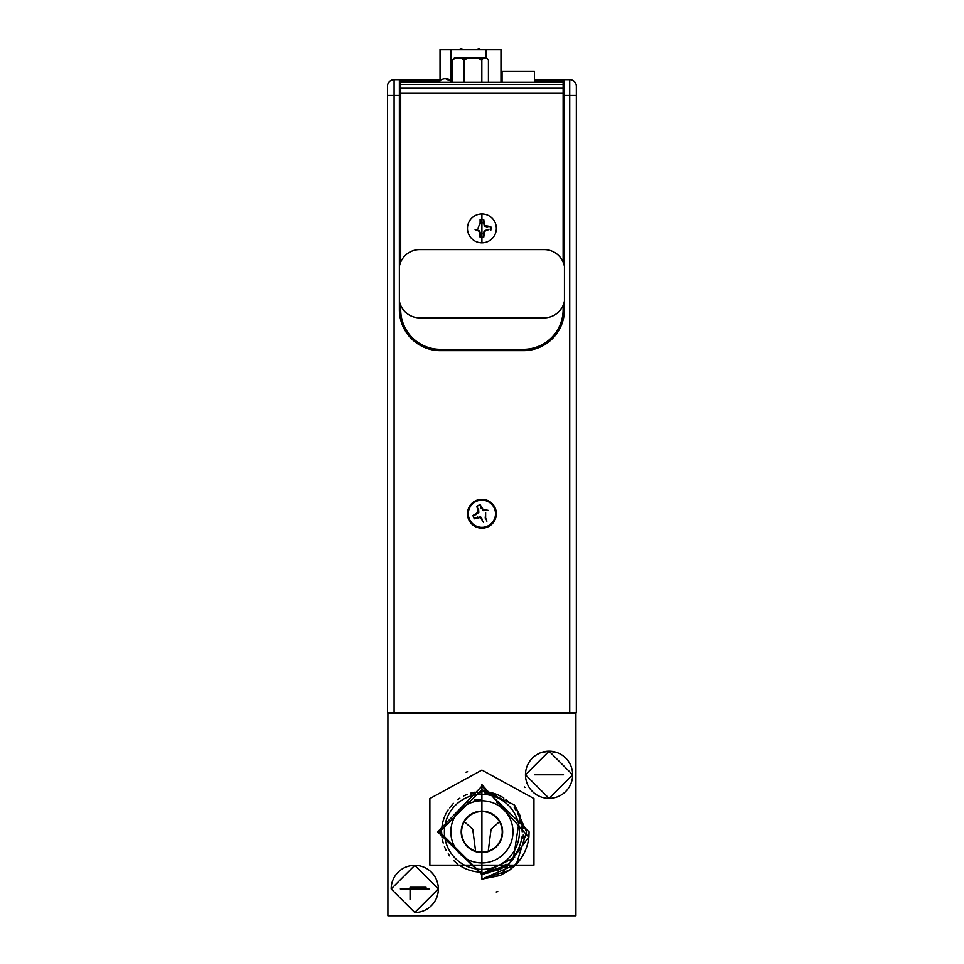 <?xml version="1.0" encoding="UTF-8"?>
<svg xmlns="http://www.w3.org/2000/svg" width="964" height="964" viewBox="0 0 964 964"><rect width="100%" height="100%" fill="white"/><g stroke="black" fill="none" stroke-linecap="round" stroke-linejoin="round"><path stroke-width="1.45" d="M495.508 513.728A13.592 13.592 0 0 0 481.916 500.135A13.592 13.592 0 0 0 468.311 513.728A13.592 13.592 0 0 0 481.916 527.332A13.592 13.592 0 0 0 495.508 513.728M483.567 522.5L480.361 517.451L474.396 518.801A9.062 9.062 0 0 1 473.011 515.451L478.192 512.185L476.843 506.221A9.062 9.062 0 0 1 480.193 504.835L483.458 510.016L487.049 510.016M485.639 512.523L485.627 517.981L486.928 521.114M480.361 517.451L480.626 516.825L477.662 517.451M482.277 519.367L480.626 516.825M485.627 517.981L486.868 521.163M485.458 515.21L485.205 518.066M483.458 510.016L483.193 510.643L487.953 510.281M481.542 508.1L483.193 510.643M480.193 504.835L481.193 508.329M480.205 505.064A8.833 8.833 0 0 0 476.999 506.389L476.843 506.221M478.192 509.486L476.999 506.389M478.192 512.185L478.819 512.45L478.614 509.402M476.276 514.101L478.819 512.45M473.011 515.451L476.517 514.451M473.252 515.439A8.833 8.833 0 0 0 474.577 518.644L474.396 518.801M477.578 517.029L474.577 518.644M576.339 152.42L576.339 694.972M467.468 228.384A14.436 14.436 0 0 0 481.916 242.82A14.436 14.436 0 0 0 496.352 228.384A14.436 14.436 0 0 0 481.916 213.936A14.436 14.436 0 0 0 467.468 228.384M496.352 513.728A14.436 14.436 0 0 1 481.916 528.164A14.436 14.436 0 0 1 467.468 513.728A14.436 14.436 0 0 1 481.916 499.292A14.436 14.436 0 0 1 496.352 513.728M394.095 712.83L387.48 712.83L387.48 86.278L387.48 95.532L394.095 95.532L394.095 712.83L576.339 712.83L576.339 86.278L576.339 95.532L569.724 95.532L569.724 712.83M563.121 305.347L563.121 309.673A39.657 39.657 0 0 1 523.464 349.329L440.355 349.329A39.657 39.657 0 0 1 400.699 309.673L400.699 305.347M400.699 262.112L400.699 81L400.699 95.532L399.373 95.532L399.373 309.673L400.699 309.673M549.902 82.314L549.902 81L563.121 81L563.121 262.112M563.121 81A1.326 1.326 0 0 1 564.446 79.675A1.326 1.326 0 0 0 563.121 81A1.326 1.326 0 0 1 564.446 79.675L549.902 79.675L564.446 79.675A1.326 1.326 0 0 0 563.121 81L563.121 93.038L400.699 93.038M563.121 82.314L400.699 82.314M394.095 79.675L394.095 95.532L399.373 95.532L399.373 79.675A1.326 1.326 0 0 1 400.699 81L413.918 81L413.918 79.675L399.373 79.675A1.326 1.326 0 0 1 400.699 81A1.326 1.326 0 0 0 399.373 79.675L394.095 79.675A6.603 6.603 0 0 0 387.48 86.278A6.603 6.603 0 0 1 394.095 79.675A6.603 6.603 0 0 0 387.48 86.278M576.339 86.278A6.603 6.603 0 0 0 569.724 79.675A6.603 6.603 0 0 1 576.339 86.278A6.603 6.603 0 0 0 569.724 79.675L569.724 95.532L564.446 95.532L564.446 309.673A40.982 40.982 0 0 1 523.464 350.643L440.355 350.643A40.982 40.982 0 0 1 399.373 309.673M563.121 84.422L400.699 84.422M400.699 87.953L563.121 87.953M563.121 95.532L564.446 95.532L564.446 79.675L569.724 79.675M413.918 79.675L440.03 79.675M500.967 79.675L502.063 79.675M534.454 79.675L549.902 79.675L549.902 81L534.454 81M534.454 82.314L534.454 71.216L502.063 71.216L502.063 82.314M500.967 82.314L500.967 49.477L486.025 49.477L486.025 57.912M450.947 80.386L450.947 49.477L440.03 49.477L440.03 80.494M450.947 49.477L486.025 49.477M460.262 48.815L461.937 48.815L459.587 49.477L460.262 48.815L462.612 49.477M478.12 48.815L481.41 49.477M479.024 48.851L479.807 48.815M438.09 82.314A9.58 9.58 0 0 1 445.561 78.735L453.032 82.314A9.58 9.58 0 0 0 445.561 78.735L453.032 82.314A9.58 9.58 0 0 0 449.465 79.566M481.843 82.314L481.843 59.901L483.759 57.912L486.495 57.912L488.423 59.901L488.423 82.314M485.109 57.912L486.495 57.912M483.759 57.912L460.611 57.912L463.925 59.901L469.155 57.912M454.514 57.912L452.586 59.901L455.9 57.912L460.611 57.912M455.9 57.912L453.658 58.611M476.602 57.912L481.843 59.901M463.925 82.314L463.925 59.901M452.586 81.795L452.586 59.901M480.096 237.265L480.18 237.036A8.833 8.833 0 0 0 483.651 237.036L483.723 237.265A9.062 9.062 0 0 1 480.096 237.265L479.06 231.227L475.746 229.854M480.18 237.036L480.518 233.637L479.542 230.745L474.999 229.263M479.192 225.66L480.518 223.118L480.096 219.491A9.062 9.062 0 0 1 483.723 219.491L484.759 225.528L490.797 226.564A9.062 9.062 0 0 1 490.724 230.492M483.723 219.491L483.651 219.72A8.833 8.833 0 0 0 480.18 219.72M481.916 214.779L481.916 241.976L481.916 214.779M478.011 228.082L480.096 223.033L480.096 219.491M488.543 229.661L484.759 231.227L483.723 237.265M483.723 233.722L483.651 237.036M484.759 231.227L484.277 230.745L483.301 233.637M489.049 229.179L484.277 230.745M487.254 226.564L490.797 226.564M490.568 226.636A8.833 8.833 0 0 1 490.495 230.432M484.759 225.528L484.277 226.01L487.169 226.986M483.723 223.033L484.277 226.01M483.651 219.72L483.301 223.118M481.916 852.176A20.316 20.316 0 0 0 502.22 831.86A20.316 20.316 0 0 0 481.916 811.555A20.316 20.316 0 0 0 461.599 831.86A20.316 20.316 0 0 0 481.916 852.176M481.916 864.563L481.916 799.168L481.916 864.563M481.916 867.708L481.916 796.023L481.916 867.708M481.916 869.383A37.524 37.524 0 0 1 444.392 831.86A37.524 37.524 0 0 1 481.916 794.348A37.524 37.524 0 0 1 519.427 831.86A37.524 37.524 0 0 1 481.916 869.383A37.524 37.524 0 0 0 519.427 831.86A37.524 37.524 0 0 0 481.916 794.348M481.916 871.058L481.916 792.661L481.916 871.058M459.997 865.672A40.295 40.295 0 0 0 466.299 869.01M470.721 870.564L467.082 869.323A40.295 40.295 0 0 0 474.878 871.54M475.409 871.625A40.295 40.295 0 0 0 481.916 872.155L481.916 791.577L481.916 872.155L474.577 871.48M515.716 853.779A40.295 40.295 0 0 0 519.054 847.476M519.403 846.609A40.295 40.295 0 0 0 521.404 839.861M521.861 837.053L521.524 839.198A40.295 40.295 0 0 0 521.584 838.885M474.577 792.251L470.733 793.155M467.082 794.408L463.431 796.059M459.864 798.144L457.864 799.53M453.417 803.374L449.586 807.82M447.585 810.772L446.103 813.387M444.452 817.038L443.199 820.677M442.295 824.533A40.295 40.295 0 0 0 442.235 824.847A40.295 40.295 0 0 1 442.295 824.533L441.958 826.678M441.62 831.86L441.958 837.053M442.295 839.198L443.199 843.042M444.452 846.693L446.103 850.344M448.188 853.911L449.586 855.912M453.417 860.358L457.864 864.19M460.816 866.19L463.431 867.672M513.583 858.755L505.365 866.961L481.916 874.083L439.692 831.86L481.916 789.649L514.499 805.024L520.656 816.857M505.365 866.961L481.916 874.637L437.68 831.86L481.916 786.166L529.067 831.86L528.911 836.764L500.858 875.155M481.916 784.612L528.85 837.282L481.916 784.612L528.85 837.282L481.916 784.612L528.85 837.282L481.916 784.612L528.85 837.282L481.916 784.612L481.916 879.12L481.916 784.612L481.916 879.12L481.916 784.612L481.916 879.12L481.916 784.612L481.916 879.12L516.33 864.238L526.537 831.86L514.499 805.024M516.33 864.238A47.26 47.26 0 0 0 528.911 836.764M506.172 865.588L481.916 873.408L488.893 872.818L481.916 873.408L497.761 870.263M518.56 851.441L519.982 848.513L518.56 851.441M522.982 838.15L523.38 834.475L522.982 838.15M523.139 826.666L523.344 828.715M514.631 857.478L482.88 873.396M487.483 873.035L488.977 872.806M496.725 870.685L499.219 869.636M504.582 866.684L500.388 869.082M519.994 815.243L513.39 858.984M499.906 875.553L481.916 879.12L499.906 875.553L481.952 879.12L509.414 870.287L515.342 865.262L509.426 870.287L500.075 875.493M515.366 865.238L520.198 859.563L515.366 865.238M520.331 859.382L509.426 870.287L520.331 859.382M556.975 752.571L549.058 751.197L525.476 774.791L549.058 798.373A23.582 23.582 0 0 0 557.698 796.734M557.746 796.722A23.582 23.582 0 0 0 565.603 791.589M565.735 791.468A23.582 23.582 0 0 0 570.905 783.672M570.989 783.467A23.582 23.582 0 0 0 571.013 766.151M570.989 766.103A23.582 23.582 0 0 0 565.868 758.234M565.735 758.114A23.582 23.582 0 0 0 557.951 752.944L557.999 752.956M557.746 752.86A23.582 23.582 0 0 0 549.275 751.197M549.143 751.197L556.987 752.571M540.382 796.722A23.582 23.582 0 0 0 549.058 798.373L572.64 774.791L549.058 751.197A23.582 23.582 0 0 0 540.418 752.836M423.449 867.01A23.582 23.582 0 0 0 414.761 865.359L391.179 888.941L414.761 912.522A23.582 23.582 0 0 0 423.401 910.884M423.449 910.872A23.582 23.582 0 0 0 431.306 905.75M431.438 905.618A23.582 23.582 0 0 0 436.608 897.833M436.692 897.617A23.582 23.582 0 0 0 436.704 880.301M436.692 880.253A23.582 23.582 0 0 0 431.571 872.396M431.438 872.263A23.582 23.582 0 0 0 423.654 867.094M414.761 912.522L438.343 888.941L414.761 865.359A23.582 23.582 0 0 0 406.121 866.998M524.922 787.516L524.283 786.901M481.916 770.091L533.948 798.578L533.948 865.154L429.872 865.154L429.872 798.578L481.916 770.091M387.902 713.179L387.902 915.8L575.918 915.8L575.918 713.179L387.902 713.179M496.195 891.965L496.93 891.784M497.038 891.76L497.786 891.567M467.624 771.766L466.034 772.164M499.497 821.69L491.062 829.245L488.242 851.164M475.577 851.164L472.758 829.245L464.335 821.69M429.197 888.941L400.325 888.941L429.197 888.941M563.494 774.791L534.622 774.791L563.494 774.791M406.085 867.01A23.582 23.582 0 0 0 398.216 872.131M398.084 872.263A23.582 23.582 0 0 0 392.914 880.048M392.83 880.253A23.582 23.582 0 0 0 391.179 888.941M540.382 752.86A23.582 23.582 0 0 0 532.514 757.981M532.381 758.114A23.582 23.582 0 0 0 527.212 765.898M527.127 766.103A23.582 23.582 0 0 0 527.115 783.419M527.127 783.467A23.582 23.582 0 0 0 532.249 791.336M532.381 791.468A23.582 23.582 0 0 0 540.165 796.638M549.058 751.197L540.611 752.764L549.058 751.197M540.334 752.872L535.96 755.174L540.334 752.872M503.823 798.059A40.295 40.295 0 0 0 497.52 794.722M493.098 793.155L496.737 794.408A40.295 40.295 0 0 0 488.941 792.191M488.411 792.107A40.295 40.295 0 0 0 481.916 791.577L489.242 792.251M448.103 809.953A40.295 40.295 0 0 0 444.766 816.255A40.295 40.295 0 0 1 448.103 809.953M444.416 817.123A40.295 40.295 0 0 0 442.428 823.871A40.295 40.295 0 0 1 444.416 817.123M500.665 875.24L481.916 879.12M522.886 824.979L523.187 827.1M489.242 871.48L493.086 870.576M496.737 869.323L500.388 867.672M503.955 865.588L505.955 864.19M510.402 860.358L514.234 855.912M516.234 852.959L517.716 850.344M519.367 846.693L520.62 843.042M522.199 831.86L521.861 826.678M521.524 824.533L520.62 820.689M519.367 817.038L517.716 813.387M515.632 809.82L514.234 807.82M510.402 803.374L505.955 799.53M503.003 797.541L500.388 796.059M399.373 301.009A20.654 20.654 0 0 0 419.677 317.855L544.154 317.855A20.654 20.654 0 0 0 564.446 301.009M564.446 266.45A20.654 20.654 0 0 0 544.154 249.604L419.677 249.604A20.654 20.654 0 0 0 399.373 266.45M426.052 887.266L410.062 887.266L410.062 899.34M537.647 774.791L560.47 774.791L537.647 774.791M403.35 888.941L426.172 888.941L403.35 888.941M471.034 794.203L474.782 793.324M477.337 792.938L481.916 792.661M484.302 792.733L489.049 793.324M492.785 794.203L496.123 795.336M466.913 802.807L469.878 801.458M474.131 800.096L481.916 799.168M496.918 802.807L499.798 804.494M501.425 805.627L502.292 806.29M440.355 350.643L440.355 349.329M523.464 350.643L523.464 349.329M564.446 309.673L563.121 309.673M440.03 81L413.918 81L413.918 82.314M500.967 81L502.063 81M481.916 811.146A20.714 20.714 0 0 1 502.63 831.86A20.714 20.714 0 0 1 481.916 852.586A20.714 20.714 0 0 1 461.19 831.86A20.714 20.714 0 0 1 481.916 811.146M481.916 800.795A31.065 31.065 0 0 0 450.839 831.86A31.065 31.065 0 0 0 481.916 862.937A31.065 31.065 0 0 0 512.981 831.86A31.065 31.065 0 0 0 481.916 800.795"/></g></svg>
